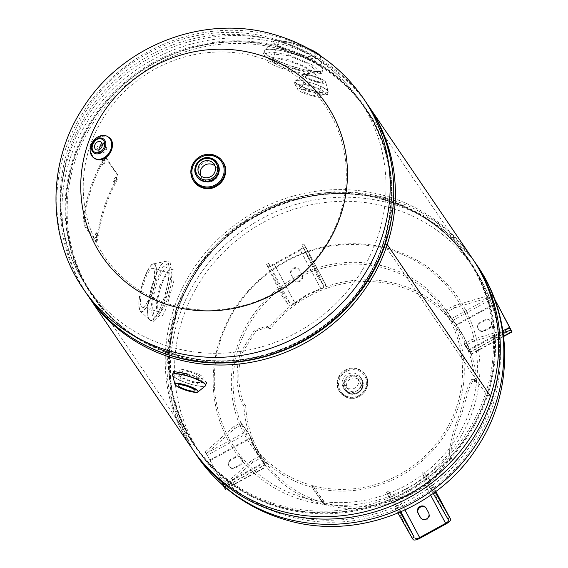 <?xml version="1.0" encoding="UTF-8"?>
<svg xmlns="http://www.w3.org/2000/svg" width="568" height="568" viewBox="0 0 568 568"><rect width="100%" height="100%" fill="white"/><g stroke="black" fill="none" stroke-linecap="round" stroke-linejoin="round"><path stroke-width="0.43" stroke-dasharray="2.84 2.13" d="M191.941 448.443A169.363 160.801 145.8 0 1 241.45 220.214A169.363 160.801 145.8 0 1 471.944 257.822M486.868 395.193L490.454 396.173L486.861 395.207A165.522 157.151 145.8 0 1 352.998 510.462A165.522 157.151 145.8 0 1 195.122 446.278A165.522 157.151 145.8 0 1 243.502 223.231A165.522 157.151 145.8 0 1 468.763 259.981A165.522 157.151 145.8 0 1 486.868 395.193L383.613 243.537A165.522 157.151 145.8 0 1 249.75 358.798A165.522 157.151 145.8 0 1 91.867 294.622A165.522 157.151 145.8 0 1 140.253 71.568A165.522 157.151 145.8 0 1 365.515 108.325A165.522 157.151 145.8 0 1 383.613 243.537L385.26 243.984L383.613 243.544L486.861 395.207M315.29 74.351C323.327 81.338 272.207 67.464 267.116 61.28L271.27 57.524L287.266 59.257L305.328 66.775L315.29 74.351M159.75 285.711L167.56 270.971L174.021 268.92L174 280.393L168.852 299.052C161.049 330.995 151.415 316.752 159.75 285.711M188.704 370.982C172.977 365.97 177.827 373.148 193.312 377.755C209.407 381.731 204.494 374.532 188.704 370.982M312.08 95.708C296.304 92.165 291.356 84.959 307.458 88.927C322.936 93.521 327.821 100.721 312.08 95.708M267.72 57.588L272.129 53.846L288.445 55.678L306.784 63.261L317.008 70.965C324.782 77.837 273.101 63.815 267.72 57.588M165.252 298.079C160.794 312.691 157.244 318.818 154.61 316.461C151.684 310.604 152.196 300.025 156.157 284.724C161.859 270.482 166.687 264.702 170.648 267.4C172.26 272.874 170.464 283.105 165.252 298.079M87.877 295.573A169.363 160.801 145.8 0 1 138.202 68.55A169.363 160.801 145.8 0 1 367.865 104.959M192.14 381.341C208.591 385.431 203.614 378.146 187.532 374.56C171.465 369.413 176.364 376.676 192.14 381.341M308.63 85.342C324.385 89.992 329.334 97.277 313.252 92.123C297.192 88.551 292.172 81.252 308.63 85.342M361.567 385.331A10.103 9.592 145.8 0 1 349.036 392.176A10.103 9.592 145.8 0 1 342.66 380.191A10.103 9.592 145.8 0 1 355.192 373.346A10.103 9.592 145.8 0 1 361.567 385.331M305.272 500.798A135.489 128.638 -34.2 0 0 473.35 408.995A135.489 128.638 -34.2 0 0 387.788 248.322A135.489 128.638 -34.2 0 0 219.717 340.125A135.489 128.638 -34.2 0 0 305.272 500.798M280.684 505.555A165.132 156.782 145.8 0 1 194.469 444.63A165.132 156.782 145.8 0 1 202.151 260.676A165.132 156.782 145.8 0 1 381.256 197.849A165.132 156.782 145.8 0 1 467.471 258.774A165.132 156.782 145.8 0 1 459.789 442.735A165.132 156.782 145.8 0 1 280.684 505.555M286.854 514.622A165.132 156.782 -34.2 0 0 465.966 451.801A165.132 156.782 -34.2 0 0 473.641 267.84A165.132 156.782 -34.2 0 0 387.426 206.915A165.132 156.782 -34.2 0 0 208.321 269.743A165.132 156.782 -34.2 0 0 200.639 453.697A165.132 156.782 -34.2 0 0 286.854 514.622M305.151 498.1A133.657 126.898 -34.2 0 0 470.957 407.533A133.657 126.898 -34.2 0 0 386.56 249.04A133.657 126.898 -34.2 0 0 220.753 339.6A133.657 126.898 -34.2 0 0 305.151 498.1M218.474 174.546A10.629 10.096 -34.2 0 0 211.765 161.944A10.629 10.096 -34.2 0 0 198.573 169.143A10.629 10.096 -34.2 0 0 205.289 181.753A10.629 10.096 -34.2 0 0 218.474 174.546M106.876 148.773L103.745 141.964L96.73 147.069L99.854 153.878L106.876 148.773M279.953 49.047A165.132 156.782 -34.2 0 0 100.841 111.875A165.132 156.782 -34.2 0 0 93.166 295.829A165.132 156.782 -34.2 0 0 179.381 356.754A165.132 156.782 -34.2 0 0 358.486 293.933A165.132 156.782 -34.2 0 0 366.168 109.972A165.132 156.782 -34.2 0 0 279.953 49.047M273.776 39.98A165.132 156.782 145.8 0 1 359.991 100.905A165.132 156.782 145.8 0 1 352.316 284.866A165.132 156.782 145.8 0 1 173.204 347.687A165.132 156.782 145.8 0 1 86.989 286.762A165.132 156.782 145.8 0 1 94.671 102.808A165.132 156.782 145.8 0 1 273.776 39.98M255.479 56.509A133.657 126.898 145.8 0 1 339.877 215.002A133.657 126.898 145.8 0 1 174.078 305.563A133.657 126.898 145.8 0 1 89.68 147.069A133.657 126.898 145.8 0 1 255.479 56.509M295.253 71.525A20.114 3.983 18.1 0 1 272.583 60.052A20.114 3.983 18.1 0 1 288.146 61.081A20.114 3.983 18.1 0 1 310.817 72.555A20.114 3.983 18.1 0 1 295.253 71.525M293.62 44.325A20.114 3.983 -161.9 0 0 278.057 43.296A20.114 3.983 -161.9 0 0 300.728 54.762A20.114 3.983 -161.9 0 0 316.291 55.792A20.114 3.983 -161.9 0 0 293.62 44.325M298.413 70.325L314.679 74.088L321.637 73.52L312.01 64.716L287.564 54.393L270.872 51.929L263.275 54.45L273.243 62.153L298.413 70.325M160.794 287.181A20.114 4.899 -74.8 0 1 169.619 272.988A20.114 4.899 -74.8 0 1 167.901 297.618A20.114 4.899 -74.8 0 1 159.076 311.811A20.114 4.899 -74.8 0 1 160.794 287.181M151.067 293.045A20.114 4.899 105.2 0 0 152.785 268.416A20.114 4.899 105.2 0 0 143.96 282.608A20.114 4.899 105.2 0 0 142.241 307.238A20.114 4.899 105.2 0 0 151.067 293.045M154.957 283.354L150.754 308.758L154.013 321.403L159.388 315.737L165.806 299.286L172.104 274.443L170.095 262.153L162.775 267.272L154.957 283.354M186.694 373.574L201.051 378.082L206.759 382.406L192.871 382.647L179.005 376.634L173.545 371.55M189.499 371.855A8.889 1.761 -161.9 0 0 182.619 371.401A8.889 1.761 -161.9 0 0 192.644 376.47A8.889 1.761 -161.9 0 0 199.524 376.925A8.889 1.761 -161.9 0 0 189.499 371.855M307.906 84.043L294.018 84.277L299.726 88.601L314.083 93.109L327.232 95.133L321.779 90.056L307.906 84.043M308.133 90.213A8.889 1.761 18.1 0 1 318.158 95.282A8.889 1.761 18.1 0 1 311.278 94.828A8.889 1.761 18.1 0 1 301.253 89.758A8.889 1.761 18.1 0 1 308.133 90.213M315.794 81.018A8.889 1.761 -161.9 0 0 322.674 81.48A8.889 1.761 -161.9 0 0 312.649 76.403A8.889 1.761 -161.9 0 0 305.769 75.949A8.889 1.761 -161.9 0 0 315.794 81.018M200.696 175.697A8.889 8.442 -34.2 0 0 201.612 177.493A8.889 8.442 -34.2 0 0 206.248 180.773A8.889 8.442 -34.2 0 0 215.897 177.386A8.889 8.442 -34.2 0 0 216.309 167.482A8.889 8.442 -34.2 0 0 214.981 165.977M224.665 166.112A17.21 16.337 145.8 0 1 220.384 183.052A17.21 16.337 145.8 0 1 203.252 187.831A17.21 16.337 145.8 0 1 197.274 184.763M196.989 184.529A17.21 16.337 145.8 0 1 193.88 164.095A17.21 16.337 145.8 0 1 213.731 155.767A17.21 16.337 145.8 0 1 224.552 165.764M355.71 378.238A7.114 6.752 145.8 0 1 359.423 380.865A7.114 6.752 145.8 0 1 359.097 388.789A7.114 6.752 145.8 0 1 351.379 391.494A7.114 6.752 145.8 0 1 347.666 388.867A7.114 6.752 145.8 0 1 347.999 380.943A7.114 6.752 145.8 0 1 355.71 378.238M353.843 375.491A7.114 6.752 145.8 0 1 357.556 378.118A7.114 6.752 145.8 0 1 357.222 386.041A7.114 6.752 145.8 0 1 349.512 388.746A7.114 6.752 145.8 0 1 345.798 386.119A7.114 6.752 145.8 0 1 346.125 378.196A7.114 6.752 145.8 0 1 353.843 375.491M356.434 375.228A10.061 9.549 -34.2 0 0 345.521 379.055A10.061 9.549 -34.2 0 0 345.053 390.266A10.061 9.549 -34.2 0 0 350.307 393.979A10.061 9.549 -34.2 0 0 361.212 390.145A10.061 9.549 -34.2 0 0 361.681 378.941A10.061 9.549 -34.2 0 0 356.434 375.228M356.86 368.568A15.35 14.576 -34.2 0 0 340.211 374.404A15.35 14.576 -34.2 0 0 339.494 391.508A15.35 14.576 -34.2 0 0 347.51 397.174A15.35 14.576 -34.2 0 0 364.166 391.331A15.35 14.576 -34.2 0 0 364.876 374.227A15.35 14.576 -34.2 0 0 356.86 368.568M350.293 393.965A10.061 9.549 -34.2 0 0 361.205 390.138A10.061 9.549 -34.2 0 0 361.674 378.927A10.061 9.549 -34.2 0 0 356.42 375.214A10.061 9.549 -34.2 0 0 345.507 379.041A10.061 9.549 -34.2 0 0 345.039 390.251A10.061 9.549 -34.2 0 0 350.293 393.965M99.009 149.746A4.572 3.564 -57.4 0 0 100.422 152.465A4.572 3.564 -57.4 0 0 101.494 152.877A4.572 3.564 -57.4 0 0 106.237 149.895A4.572 3.564 -57.4 0 0 105.35 144.762A4.572 3.564 -57.4 0 0 104.278 144.357A4.572 3.564 -57.4 0 0 102.29 144.62M94.252 153.14L94.125 153.062C89.446 150.882 93.642 137.371 101.857 138.272L103.383 138.883A8.47 6.596 122.6 0 1 103.511 138.961A8.47 6.596 122.6 0 1 105.158 148.461A8.47 6.596 122.6 0 1 96.368 153.985A8.47 6.596 122.6 0 1 94.38 153.225A8.47 6.596 122.6 0 1 92.733 143.725A8.47 6.596 122.6 0 1 101.53 138.209M109.638 138.329A12.446 9.691 122.6 0 1 110.469 152.224A12.446 9.691 122.6 0 1 97.973 159.494A12.446 9.691 122.6 0 1 96.368 159.054M96.34 159.047A12.446 9.691 122.6 0 1 92.264 145.259A12.446 9.691 122.6 0 1 105.556 136.299A12.446 9.691 122.6 0 1 109.617 138.308M94.082 158.06A12.702 9.89 122.6 0 1 91.618 143.81A12.702 9.89 122.6 0 1 104.803 135.532A12.702 9.89 122.6 0 1 107.778 136.668M245.667 405.864L244.879 404.757C240.647 399.467 235.031 373.858 242.479 352.629L255.87 330.988L268.274 327.069L270.063 329.191A116.781 110.568 144.6 0 1 455.408 326.508A116.781 110.568 144.6 0 1 474.77 381.724L471.852 379.119L467.301 388.427L460.641 411.346C451.624 434.463 448.124 449.82 450.133 457.432L450.921 458.546A116.781 110.568 144.6 0 1 325.187 503.127L312.748 485.64A116.781 110.568 -35.4 0 0 456.885 406.063A116.781 110.568 -35.4 0 0 442.969 309.02A116.781 110.568 -35.4 0 0 331.939 266.051A116.781 110.568 -35.4 0 0 238.73 347.346A116.781 110.568 -35.4 0 0 252.646 444.396A116.781 110.568 -35.4 0 0 312.265 485.512L324.704 503A116.781 110.568 144.6 0 1 265.079 461.876A116.781 110.568 144.6 0 1 245.667 405.864L243.928 406.042L243.139 404.934C238.908 399.652 233.263 373.737 240.818 352.181L254.4 330.157L266.91 326.089L268.692 328.197A118.556 112.251 144.6 0 1 456.857 325.478A118.556 112.251 144.6 0 1 476.516 381.54L473.62 378.955L469.054 388.441L462.302 411.793C453.136 435.244 449.544 450.786 451.517 458.411L452.305 459.526A118.556 112.251 144.6 0 1 324.647 504.789L312.215 487.301A118.556 112.251 -35.4 0 0 458.546 406.51A118.556 112.251 -35.4 0 0 444.417 307.991A118.556 112.251 -35.4 0 0 331.698 264.368A118.556 112.251 -35.4 0 0 237.069 346.899A118.556 112.251 -35.4 0 0 251.198 445.426A118.556 112.251 -35.4 0 0 311.726 487.174L324.158 504.654A118.556 112.251 144.6 0 1 263.63 462.906A118.556 112.251 144.6 0 1 243.928 406.042M476.516 381.54L474.77 381.724M268.692 328.197L270.063 329.191M475.728 380.425L473.982 380.617M451.517 458.411L450.133 457.432M452.305 459.526L450.921 458.546M324.647 504.789L325.187 503.127M312.215 487.301L312.748 485.64M311.726 487.174L312.265 485.512M324.158 504.654L324.704 503M243.139 404.934L244.879 404.757M267.897 327.09L269.275 328.077M313.934 270.02L315.922 268.927L303.894 243.984L301.906 245.078L317.704 277.106L323.625 285.427L325.613 284.341A6.504 2.08 -28 0 1 325.663 284.412A6.504 2.08 -28 0 1 321.133 289.176L320.707 288.579L307.018 294.373L294.749 302.836A4.232 1.349 -28 0 1 290.255 303.759L284.334 295.438L282.346 296.524L278.576 289.446L280.564 288.352L284.334 295.438M301.906 245.078L323.625 285.427A4.232 1.349 -28 0 1 323.661 285.477A4.232 1.349 -28 0 1 320.707 288.579L299.975 249.615L274.017 263.871L294.749 302.836M303.894 243.984L325.613 284.341L319.692 276.012L315.922 268.927M317.704 277.106L319.692 276.012M274.017 263.871A4.232 1.349 152 0 1 269.523 264.794L268.529 263.41L266.548 264.503L267.535 265.888A6.504 2.08 152 0 0 274.443 264.468L300.401 250.211A6.504 2.08 152 0 0 304.931 245.447A6.504 2.08 152 0 0 304.881 245.376M268.529 263.41L280.564 288.352M266.548 264.503L278.576 289.446M274.443 264.468L295.175 303.433A6.504 2.08 -28 0 1 288.267 304.853L282.346 296.524M295.175 303.433L307.444 294.969L321.133 289.176L300.401 250.211M302.197 274.969L299.84 270.546A4.764 4.508 -35.4 0 0 293.294 268.998A4.764 4.508 -35.4 0 0 291.498 275.125L293.848 279.555A4.764 4.508 -35.4 0 0 300.394 281.096A4.764 4.508 -35.4 0 0 302.197 274.969L299.414 269.949A4.764 4.508 -35.4 0 0 292.868 268.401A4.764 4.508 -35.4 0 0 291.072 274.529L293.429 278.959A4.764 4.508 -35.4 0 0 299.968 280.507A4.764 4.508 -35.4 0 0 301.771 274.372M299.975 249.615A4.232 1.349 152 0 0 302.921 246.512A4.232 1.349 152 0 0 302.893 246.469M206.283 453.853L207.27 455.238L248.067 432.837L242.145 424.509L234.726 428.584L206.283 453.853L205.275 451.958L206.262 453.342L247.052 430.935L251.162 438.084L256.367 451.248L264.354 462.877L266.271 466.875L260.116 458.291L252.703 462.359L251.688 460.463L259.107 456.388L260.116 458.291M234.726 428.584L233.718 426.682L241.13 422.613L247.052 430.935M242.145 424.509L241.13 422.613M233.718 426.682L205.275 451.958M225.482 489.282L206.262 453.342M248.067 432.837L250.736 437.488L255.941 450.651L263.935 462.281L265.185 464.887L259.107 456.388M223.252 485.732L224.388 487.287L223.139 484.689L263.935 462.281M223.267 485.718L251.688 460.463M224.857 487.103L252.703 462.359M235.706 457.446L231.069 459.988A4.764 4.508 -35.4 0 0 229.309 466.74A4.764 4.508 -35.4 0 0 235.315 467.961L239.944 465.412A4.764 4.508 -35.4 0 0 241.712 458.667A4.764 4.508 -35.4 0 0 235.706 457.446L235.287 456.85L230.651 459.398A4.764 4.508 -35.4 0 0 228.89 466.143A4.764 4.508 -35.4 0 0 234.889 467.365L239.526 464.816A4.764 4.508 -35.4 0 0 241.286 458.071A4.764 4.508 -35.4 0 0 235.287 456.85M207.27 455.238L223.139 484.689M400.113 512.18L388.512 491.221L394.433 499.542A4.232 1.349 152 0 0 398.928 498.619L412.616 492.818L424.892 484.362A4.232 1.349 152 0 0 427.839 481.259A4.232 1.349 152 0 0 427.81 481.217L421.882 472.888L423.87 471.795L427.64 478.881L425.652 479.974L421.882 472.888M392.282 498.299L390.294 499.393L386.524 492.307L392.445 500.635A6.504 2.08 152 0 0 399.354 499.215L413.042 493.415L425.311 484.958A6.504 2.08 152 0 0 429.841 480.194A6.504 2.08 152 0 0 429.798 480.123L423.87 471.795M388.512 491.221L386.524 492.307M390.294 499.393L398.012 513.074M433.228 493.393L425.652 479.974M435.067 492.044L427.64 478.881M420.739 518.002A4.764 4.508 -35.4 0 0 427.193 519.386A4.764 4.508 -35.4 0 0 428.989 513.259L426.639 508.829A4.764 4.508 -35.4 0 0 426.121 508.076M502.801 330.427L471.49 339.735L464.077 343.81L470.148 352.309L463.701 336.54L446.1 310.036L453.52 305.96L454.528 307.856L447.108 311.931M471.49 339.735L472.498 341.638L465.085 345.713L471.007 354.034L464.12 337.136L446.1 310.036M464.077 343.81L465.085 345.713M472.498 341.638L503.12 332.529M454.528 307.856L492.839 296.468L494.522 298.974M492.839 296.468L491.824 294.565L453.52 305.96M494.295 298.363L491.824 294.565M484.781 330.938L489.417 328.396A4.764 4.508 -35.4 0 0 491.178 321.651A4.764 4.508 -35.4 0 0 485.171 320.423L480.542 322.972A4.764 4.508 -35.4 0 0 478.774 329.717A4.764 4.508 -35.4 0 0 484.781 330.938L484.355 330.349L488.991 327.8A4.764 4.508 -35.4 0 0 490.752 321.055A4.764 4.508 -35.4 0 0 484.752 319.827L480.116 322.375A4.764 4.508 -35.4 0 0 478.355 329.12A4.764 4.508 -35.4 0 0 484.355 330.349M105.158 160.623C104.924 163.03 104.1 164.564 102.694 165.224C102.893 162.789 103.717 161.262 105.158 160.623L104.285 160.183C104.043 162.604 103.22 164.145 101.807 164.812C102.006 162.37 102.836 160.829 104.285 160.183L105.158 160.623M101.807 164.812L102.694 165.224M85.733 217.132C86.08 219.709 85.853 221.399 85.037 222.209C84.639 219.631 84.873 217.934 85.733 217.132L84.738 217.033C85.086 219.617 84.859 221.321 84.043 222.145C83.652 219.546 83.879 217.849 84.738 217.033L85.733 217.132M84.043 222.145L85.037 222.209M97.298 232.873C97.639 235.45 97.398 237.147 96.574 237.956C96.191 235.372 96.432 233.675 97.298 232.873L96.311 232.774C96.645 235.358 96.404 237.062 95.58 237.878C95.197 235.287 95.438 233.583 96.311 232.774L97.298 232.873M96.702 238.049L95.58 237.878L96.702 238.049M116.759 177.656C116.518 180.07 115.694 181.604 114.289 182.257C114.487 179.829 115.311 178.295 116.759 177.656L115.886 177.223C115.645 179.637 114.814 181.178 113.401 181.845C113.607 179.41 114.431 177.862 115.886 177.223L116.759 177.656M113.401 181.845L114.289 182.257M97.036 237.041A170.379 161.766 145.8 0 1 115.112 181.739C116.88 178.274 117.526 175.881 117.043 174.575L105.818 158.089C104.938 157.379 103.546 158.664 101.644 161.951A170.379 161.766 -34.2 0 0 83.567 217.26L83.936 225.049L95.161 241.535C95.85 242.188 96.475 240.69 97.036 237.041L98.03 237.133A169.363 160.801 145.8 0 1 115.993 182.158C117.753 178.707 118.385 176.336 117.91 175.022L106.685 158.536L105.612 157.932L106.685 158.536C105.804 157.826 104.42 159.104 102.531 162.37A169.363 160.801 -34.2 0 0 84.561 217.345L84.93 225.098L96.482 241.783L95.161 241.535L96.155 241.585C96.844 242.245 97.469 240.761 98.03 237.133M115.112 181.739L115.993 182.158M117.043 174.575L117.91 175.022M101.644 161.951L102.531 162.37M83.567 217.26L84.561 217.345M83.936 225.049L84.93 225.098M477.141 265.455A169.363 160.801 -34.2 0 0 388.718 202.975A169.363 160.801 -34.2 0 0 205.02 267.407A169.363 160.801 -34.2 0 0 197.139 456.083M193.589 450.864A169.363 160.801 145.8 0 1 201.462 262.189A169.363 160.801 145.8 0 1 385.168 197.756A169.363 160.801 145.8 0 1 473.591 260.236M281.778 508.147A165.842 157.457 145.8 0 1 177.06 311.484A165.842 157.457 145.8 0 1 382.782 199.112A165.842 157.457 145.8 0 1 487.507 395.775A165.842 157.457 145.8 0 1 281.778 508.147M382.307 199.389A165.132 156.782 145.8 0 1 468.522 260.314A165.132 156.782 145.8 0 1 460.84 444.268A165.132 156.782 145.8 0 1 281.728 507.096A165.132 156.782 145.8 0 1 195.52 446.171A165.132 156.782 145.8 0 1 203.195 262.21A165.132 156.782 145.8 0 1 382.307 199.389M83.489 289.147A169.363 160.801 145.8 0 1 91.37 100.472A169.363 160.801 145.8 0 1 275.068 36.04A169.363 160.801 145.8 0 1 363.492 98.52M367.049 103.738A169.363 160.801 -34.2 0 0 278.625 41.258A169.363 160.801 -34.2 0 0 94.92 105.691A169.363 160.801 -34.2 0 0 87.046 294.366M278.86 46.455A165.842 157.457 -34.2 0 0 73.13 158.827A165.842 157.457 -34.2 0 0 177.848 355.49A165.842 157.457 -34.2 0 0 383.577 243.118A165.842 157.457 -34.2 0 0 278.86 46.455M178.331 355.213A165.132 156.782 -34.2 0 0 357.435 292.392A165.132 156.782 -34.2 0 0 365.118 108.431A165.132 156.782 -34.2 0 0 278.902 47.513A165.132 156.782 -34.2 0 0 99.798 110.334A165.132 156.782 -34.2 0 0 92.115 294.295A165.132 156.782 -34.2 0 0 178.331 355.213M299.031 68.444A30.7 6.078 -161.9 0 0 322.78 70.013A30.7 6.078 -161.9 0 0 288.182 52.505A30.7 6.078 -161.9 0 0 264.425 50.935A30.7 6.078 -161.9 0 0 299.031 68.444M288.239 52.37A30.636 6.063 18.1 0 1 322.652 68.678A30.636 6.063 18.1 0 1 299.066 68.274A30.636 6.063 18.1 0 1 265.313 49.941A30.636 6.063 18.1 0 1 288.239 52.37M309.915 49.373A24.921 4.934 -161.9 0 0 292.712 43.26A24.921 4.934 -161.9 0 0 273.52 41.783A24.921 4.934 -161.9 0 0 301.516 56.197A24.921 4.934 -161.9 0 0 320.849 57.254A24.921 4.934 -161.9 0 0 320.082 55.607M320.153 55.65A24.672 4.885 18.1 0 1 301.537 55.948A24.672 4.885 18.1 0 1 274.081 43.275A24.672 4.885 18.1 0 1 292.818 43.14A24.672 4.885 18.1 0 1 308.58 48.628M153.069 282.843A30.7 7.483 105.2 0 0 150.449 320.43A30.7 7.483 105.2 0 0 163.918 298.775A30.7 7.483 105.2 0 0 166.538 261.181A30.7 7.483 105.2 0 0 153.069 282.843M163.747 298.718A30.636 7.462 -74.8 0 1 148.93 319.195A30.636 7.462 -74.8 0 1 152.92 282.814A30.636 7.462 -74.8 0 1 164.599 261.486A30.636 7.462 -74.8 0 1 163.747 298.718M152.103 294.345A24.921 6.071 105.2 0 0 153.892 263.772A24.921 6.071 105.2 0 0 143.292 281.409A24.921 6.071 105.2 0 0 140.85 311.804A24.921 6.071 105.2 0 0 152.103 294.345M151.876 294.231A24.672 6.014 -74.8 0 1 139.998 310.817A24.672 6.014 -74.8 0 1 143.15 281.423A24.672 6.014 -74.8 0 1 155.028 264.837A24.672 6.014 -74.8 0 1 151.876 294.231M205.573 385.729A17.473 3.458 18.1 0 1 192.254 384.522A17.473 3.458 18.1 0 1 172.544 374.93M172.672 375.455A17.402 3.443 -161.9 0 0 192.19 384.664A17.402 3.443 -161.9 0 0 205.162 386.077M197.366 392.168A12.24 2.421 18.1 0 1 188.775 390.997A12.24 2.421 18.1 0 1 175.363 384.976M308.523 82.161A17.473 3.458 -161.9 0 0 295.005 81.267A17.473 3.458 -161.9 0 0 314.693 91.228A17.473 3.458 -161.9 0 0 328.219 92.123A17.473 3.458 -161.9 0 0 308.523 82.161M314.736 91.05A17.402 3.443 18.1 0 1 295.616 80.613A17.402 3.443 18.1 0 1 308.587 82.019A17.402 3.443 18.1 0 1 328.112 91.228A17.402 3.443 18.1 0 1 314.736 91.05M316.333 82.04A12.24 2.421 -161.9 0 0 325.826 82.474A12.24 2.421 -161.9 0 0 312.01 75.686A12.24 2.421 -161.9 0 0 302.63 74.891A12.24 2.421 -161.9 0 0 316.333 82.04M316.341 81.828A12.006 2.378 18.1 0 1 302.985 75.665A12.006 2.378 18.1 0 1 312.095 75.601A12.006 2.378 18.1 0 1 325.457 81.764A12.006 2.378 18.1 0 1 316.341 81.828M197.21 176.868A12.176 11.559 145.8 0 1 197.778 163.3A12.176 11.559 145.8 0 1 210.984 158.671A12.176 11.559 145.8 0 1 217.345 163.165L211.161 158.813C201.036 155.398 190.869 168.923 197.21 176.868M193.617 180.951A17.459 16.579 145.8 0 1 195.058 161.809A17.459 16.579 145.8 0 1 213.767 155.462A17.459 16.579 145.8 0 1 222.457 161.312M356.299 376.442A9.045 8.584 -34.2 0 0 345.081 382.569A9.045 8.584 -34.2 0 0 350.79 393.29A9.045 8.584 -34.2 0 0 362.015 387.163A9.045 8.584 -34.2 0 0 356.299 376.442M357.279 369.179A15.35 14.576 -34.2 0 0 340.63 375.022A15.35 14.576 -34.2 0 0 339.912 392.126A15.35 14.576 -34.2 0 0 347.928 397.792A15.336 14.562 -34.2 0 0 366.964 387.39A15.336 14.562 -34.2 0 0 357.279 369.2A15.336 14.562 -34.2 0 0 338.258 379.594A15.336 14.562 -34.2 0 0 347.943 397.777A15.35 14.576 -34.2 0 0 364.585 391.948A15.35 14.576 -34.2 0 0 365.295 374.845A15.35 14.576 -34.2 0 0 357.279 369.179M348.255 396.805A14.292 13.568 -34.2 0 0 365.991 387.12A14.292 13.568 -34.2 0 0 356.96 370.173A14.292 13.568 -34.2 0 0 339.231 379.857A14.292 13.568 -34.2 0 0 348.255 396.805M94.437 158.273A12.702 9.89 122.6 0 1 92.428 144.016A12.702 9.89 122.6 0 1 105.499 135.979A12.702 9.89 122.6 0 1 108.119 136.902M269.523 264.794L290.255 303.759M267.535 265.888L288.267 304.853M299.84 270.546L299.414 269.949M293.848 279.555L293.429 278.959M291.498 275.125L291.072 274.529M210.373 460.492L251.162 438.084M224.239 487.124L265.029 464.716M226.383 488.395L266.037 466.612M223.565 485.285L264.354 462.877M231.069 459.988L230.651 459.398M239.944 465.412L239.526 464.816M235.315 467.961L234.889 467.365M209.947 459.895L250.736 437.488M400.958 511.811L394.433 499.542M413.177 539.6L392.445 500.635M420.086 538.18L399.354 499.215M430.658 495.204L424.892 484.362M448.542 520.174L427.81 481.217M429.841 480.194L435.841 491.469L429.798 480.123M446.043 523.916L425.311 484.958M426.639 508.829L426.213 508.239M428.989 513.259L428.57 512.663M404.984 509.993L398.928 498.619M510.788 329.731L469.999 352.139M503.596 336.135L471.007 354.034M510.114 327.899L469.324 350.3M495.914 302.829L455.706 324.91M493.826 297.852L453.03 320.26M492.811 295.956L452.021 318.357M496.922 303.099L456.132 325.507M489.417 328.396L488.991 327.8M480.542 322.972L480.116 322.375M485.171 320.423L484.752 319.827M505.421 329.646L468.898 349.703M468.763 259.981L365.515 108.325M195.122 446.278L91.867 294.622M472.761 259.029L434.428 220.611L384.763 197.437L334.524 191.792L284.241 201.363L238.553 225.233L201.675 261.195L177.031 305.925L166.921 355.312L172.324 404.757L192.772 449.65M467.471 258.774L468.522 260.314C447.414 229.99 418.708 209.706 382.385 199.453C302.098 175.476 205.68 226.426 178.998 306.976C162.334 356.96 167.844 403.358 195.52 446.171L194.469 444.63M473.641 267.84C509.723 319.436 509.113 392.836 473.165 445.781C435.031 505.371 356.569 535.766 289.169 516.44C252.036 505.974 222.521 485.065 200.639 453.697M366.168 109.972L365.118 108.431C392.793 151.251 398.296 197.65 381.639 247.627C354.957 328.176 258.539 379.126 178.245 355.149C141.929 344.897 113.217 324.612 92.115 294.295L93.166 295.829M359.991 100.905C338.109 69.537 308.601 48.628 271.469 38.17C204.068 18.836 125.606 49.231 87.465 108.822C51.525 161.773 50.914 235.166 86.989 286.762M321.637 73.52L322.78 70.013L320.274 55.735M308.523 48.592L292.804 43.133C279.165 40.236 272.732 39.788 273.52 41.783L264.425 50.935L263.275 54.45M278.057 43.296L272.583 60.052M316.291 55.792L310.817 72.555M154.013 321.403L150.449 320.43L140.85 311.804C137.598 306.819 138.365 296.688 143.15 281.409C148.262 268.359 151.848 262.487 153.892 263.772L166.538 261.181L170.095 262.153M152.785 268.416L169.619 272.988M142.241 307.238L159.076 311.811M178.111 385.21L182.619 371.401M195.016 390.734L199.524 376.925M327.232 95.133L328.219 92.123L325.826 82.474C324.633 80.209 320.054 77.915 312.088 75.587C307.522 74.238 304.37 74.003 302.63 74.891L295.005 81.267L294.018 84.277M322.674 81.48L318.158 95.282M305.769 75.949L301.253 89.758M216.309 167.482L214.065 164.188M201.612 177.493L199.361 174.191M357.556 378.118L359.423 380.865M345.039 390.251L350.115 393.823C360.765 393.517 364.62 388.555 361.674 378.927C364.748 388.817 360.964 393.844 350.349 394.007L345.053 390.266M345.798 386.119L347.666 388.867M364.876 374.227L365.295 374.845C373.368 385.317 360.701 402.052 347.935 397.792L339.494 391.508M105.35 144.762L100.877 141.901M100.422 152.465L95.942 149.604M265.079 461.876L252.646 444.396M455.408 326.508L442.969 309.02M456.857 325.478L444.417 307.991M471.852 379.119L473.62 378.955M263.63 462.906L251.198 445.426M268.274 327.069L266.91 326.089M325.663 284.412L304.931 245.447M294.139 280.024L293.72 279.428M299.549 270.077L299.123 269.481M323.661 285.477L302.921 246.512M224.388 487.287L265.185 464.887M226.66 488.629L266.271 466.875M241.712 458.667L241.286 458.071M229.309 466.74L228.89 466.143M448.571 520.224L427.839 481.259M426.348 508.36L425.922 507.771M420.938 518.314L420.519 517.718M471.241 354.297L503.638 336.504M478.774 329.717L478.355 329.12M491.178 321.651L490.752 321.055M470.148 352.309L510.944 329.901"/><path stroke-width="0.85" d="M367.865 104.959A169.363 160.801 145.8 0 1 368.696 106.159L471.944 257.822A169.363 160.801 145.8 0 1 490.461 396.173A169.363 160.801 145.8 0 1 353.488 514.111A169.363 160.801 145.8 0 1 191.941 448.443L88.693 296.787A169.363 160.801 145.8 0 1 87.877 295.573M368.696 106.159A169.363 160.801 145.8 0 1 387.213 244.517L490.461 396.173L387.213 244.524L385.253 243.991L387.213 244.517A169.363 160.801 145.8 0 1 250.239 362.455A169.363 160.801 145.8 0 1 88.693 296.787M255.366 53.804A135.489 128.638 145.8 0 1 340.921 214.477A135.489 128.638 145.8 0 1 172.842 306.28A135.489 128.638 145.8 0 1 87.287 145.614A135.489 128.638 145.8 0 1 255.366 53.804M188.129 390.28A8.889 1.761 18.1 0 1 178.111 385.21A8.889 1.761 18.1 0 1 184.99 385.665A8.889 1.761 18.1 0 1 195.016 390.734A8.889 1.761 18.1 0 1 188.129 390.28M172.544 374.93A17.473 3.458 18.1 0 1 172.565 374.56L173.545 371.55L186.694 373.574M204.004 177.472A8.889 8.442 -34.2 0 0 213.653 174.092A8.889 8.442 -34.2 0 0 214.065 164.188A8.889 8.442 -34.2 0 0 209.422 160.907A8.889 8.442 -34.2 0 0 199.78 164.287A8.889 8.442 -34.2 0 0 199.361 174.191A8.889 8.442 -34.2 0 0 204.004 177.472M214.981 165.977A8.889 8.442 -34.2 0 0 211.665 164.202A8.889 8.442 -34.2 0 0 202.705 166.779A8.889 8.442 -34.2 0 0 200.696 175.697M202.712 187.369A17.445 16.564 145.8 0 1 191.7 166.68A17.445 16.564 145.8 0 1 213.334 154.858A17.445 16.564 145.8 0 1 224.353 175.547A17.445 16.564 145.8 0 1 202.712 187.369M202.712 187.39A17.459 16.579 145.8 0 1 193.596 180.944A17.459 16.579 145.8 0 1 194.405 161.489A17.459 16.579 145.8 0 1 213.348 154.851A17.459 16.579 145.8 0 1 222.464 161.291A17.459 16.579 145.8 0 1 221.648 180.745A17.459 16.579 145.8 0 1 202.712 187.39M97.022 150.009A4.572 3.564 -57.4 0 0 101.764 147.034A4.572 3.564 -57.4 0 0 100.877 141.901A4.572 3.564 -57.4 0 0 99.805 141.489A4.572 3.564 -57.4 0 0 95.055 144.471A4.572 3.564 -57.4 0 0 95.942 149.604A4.572 3.564 -57.4 0 0 97.022 150.009M101.53 138.209A8.47 6.596 122.6 0 1 103.383 138.883M101.267 138.038A8.47 6.596 122.6 0 1 103.255 138.798A8.47 6.596 122.6 0 1 104.902 148.298A8.47 6.596 122.6 0 1 96.113 153.821A8.47 6.596 122.6 0 1 94.125 153.062A8.47 6.596 122.6 0 1 92.477 143.562A8.47 6.596 122.6 0 1 101.267 138.038M104.796 135.525A12.702 9.89 122.6 0 1 110.994 149.043A12.702 9.89 122.6 0 1 97.057 159.196A12.702 9.89 122.6 0 1 90.859 145.678A12.702 9.89 122.6 0 1 104.796 135.525M102.29 144.62A4.572 3.564 -57.4 0 0 99.009 149.746M108.119 136.902A12.702 9.89 122.6 0 1 108.481 137.115L107.785 136.668A12.702 9.89 122.6 0 1 107.785 136.668A12.702 9.89 122.6 0 1 110.256 150.918A12.702 9.89 122.6 0 1 97.064 159.203A12.702 9.89 122.6 0 1 94.089 158.067A12.702 9.89 122.6 0 1 94.082 158.06M226.66 488.629L225.482 489.282L223.267 485.718M224.261 487.635L224.857 487.103M400.113 512.18L414.178 537.122L412.19 538.215L413.177 539.6A6.504 2.08 -28 0 0 420.086 538.18L446.043 523.916A6.504 2.08 -28 0 0 450.573 519.159L435.841 491.469L450.53 519.088L435.067 492.044M414.178 537.122L400.958 511.811M398.012 513.074L412.19 538.215M433.228 493.393L448.542 520.174A4.232 1.349 -28 0 1 448.571 520.224A4.232 1.349 -28 0 1 445.624 523.327L430.658 495.204M447.556 518.79L449.544 517.697M426.121 508.076A4.764 4.508 -35.4 0 0 418.289 513.415L420.647 517.846A4.764 4.508 -35.4 0 0 420.739 518.002M417.87 512.819L420.228 517.249A4.764 4.508 -35.4 0 0 426.767 518.79A4.764 4.508 -35.4 0 0 428.57 512.663L426.213 508.239A4.764 4.508 -35.4 0 0 419.667 506.691A4.764 4.508 -35.4 0 0 417.87 512.819L418.289 513.415M415.165 538.507A4.232 1.349 -28 0 0 419.667 537.584L445.624 523.327M502.801 330.427L509.801 328.347L511.796 331.634L503.596 336.135M509.801 328.347L510.944 329.901L509.695 327.303L496.496 302.51L495.914 302.829M503.12 332.529L510.81 330.242M494.295 298.363L511.796 331.634M494.522 298.974L496.496 302.51M197.139 456.083A169.363 160.801 -34.2 0 0 285.569 518.57A169.363 160.801 -34.2 0 0 469.267 454.13A169.363 160.801 -34.2 0 0 477.141 265.455L473.591 260.236A169.363 160.801 145.8 0 1 465.71 448.912A169.363 160.801 145.8 0 1 282.012 513.344A169.363 160.801 145.8 0 1 193.589 450.864L197.139 456.083C219.624 488.302 249.927 509.78 288.054 520.522C357.18 540.338 437.573 509.212 476.68 448.145C513.578 393.823 514.203 318.456 477.141 265.455M83.489 289.147C46.434 236.146 47.059 160.779 83.957 106.457C123.057 45.39 203.458 14.264 272.576 34.08C310.703 44.822 341.013 66.3 363.492 98.52A169.363 160.801 145.8 0 1 355.618 287.195A169.363 160.801 145.8 0 1 171.919 351.627A169.363 160.801 145.8 0 1 83.489 289.147L87.046 294.366A169.363 160.801 -34.2 0 0 175.469 356.853A169.363 160.801 -34.2 0 0 359.168 292.421A169.363 160.801 -34.2 0 0 367.049 103.738C406.922 160.346 401.562 243.629 354.815 298.633C312.826 350.832 238.809 375.107 175.874 357.166C138.464 346.615 108.857 325.684 87.046 294.366M308.58 48.628A24.672 4.885 18.1 0 1 320.153 55.65M320.082 55.607A24.921 4.934 -161.9 0 0 309.915 49.373M206.759 382.406L205.162 386.077A17.402 3.443 -161.9 0 0 186.041 375.633A17.402 3.443 -161.9 0 0 172.672 375.455L172.565 374.56A17.473 3.458 18.1 0 1 186.084 375.455A17.473 3.458 18.1 0 1 205.772 385.416A17.473 3.458 18.1 0 1 205.573 385.729M175.363 384.976A12.24 2.421 18.1 0 1 174.951 384.209A12.24 2.421 18.1 0 1 184.444 384.642A12.24 2.421 18.1 0 1 198.147 391.792A12.24 2.421 18.1 0 1 197.366 392.168M172.672 375.455L174.951 384.209C176.144 386.474 180.731 388.768 188.69 391.096A12.006 2.378 -161.9 0 0 197.792 391.025A12.006 2.378 -161.9 0 0 184.437 384.855A12.006 2.378 -161.9 0 0 175.327 384.919A12.006 2.378 -161.9 0 0 188.683 391.089C194.703 392.502 197.856 392.736 198.147 391.792L205.162 386.077M203.316 179.587A11.161 10.593 145.8 0 1 196.265 166.353A11.161 10.593 145.8 0 1 210.11 158.791A11.161 10.593 145.8 0 1 217.161 172.026A11.161 10.593 145.8 0 1 203.316 179.587M210.6 158.11A12.176 11.559 145.8 0 1 216.962 162.597A12.176 11.559 145.8 0 1 216.394 176.165A12.176 11.559 145.8 0 1 203.188 180.802A12.176 11.559 145.8 0 1 196.826 176.307A12.176 11.559 145.8 0 1 197.359 162.782A12.176 11.559 145.8 0 1 210.501 158.082M203.571 181.362A12.176 11.559 145.8 0 1 197.21 176.868L196.826 176.307C190.408 167.936 200.419 154.702 210.558 158.074L217.345 163.165A12.176 11.559 145.8 0 1 216.777 176.726A12.176 11.559 145.8 0 1 203.571 181.362M213.021 155.824A16.408 15.584 145.8 0 1 223.387 175.285A16.408 15.584 145.8 0 1 203.024 186.403A16.408 15.584 145.8 0 1 192.666 166.942A16.408 15.584 145.8 0 1 213.021 155.824M203.131 188.001A17.459 16.579 145.8 0 1 194.015 181.561L203.138 188.008A17.459 16.579 145.8 0 0 222.067 181.362A17.459 16.579 145.8 0 0 222.883 161.908C232.064 173.829 217.672 192.857 203.138 188.008M96.141 152.693A7.455 5.801 122.6 0 1 92.506 144.762A7.455 5.801 122.6 0 1 100.678 138.805A7.455 5.801 122.6 0 1 104.313 146.736A7.455 5.801 122.6 0 1 96.141 152.693M94.089 158.067L97.802 159.665C108.63 162.235 118.087 142.362 108.481 137.115A12.702 9.89 122.6 0 1 110.952 151.365A12.702 9.89 122.6 0 1 97.767 159.651A12.702 9.89 122.6 0 1 94.785 158.515A12.702 9.89 122.6 0 1 94.437 158.273M225.248 489.02L226.383 488.395M420.647 517.846L420.228 517.249M419.667 537.584L404.984 509.993M509.695 327.303L505.421 329.646M192.772 449.65L193.589 450.864M472.761 259.029L473.591 260.236M363.492 98.52L367.049 103.738M308.523 48.592L320.274 55.735M193.596 180.944L194.015 181.561M222.464 161.291L222.883 161.908M103.511 138.961L101.388 138.152C94.011 136.476 87.82 149.49 94.38 153.225M503.638 336.504L512.031 331.889"/></g></svg>
